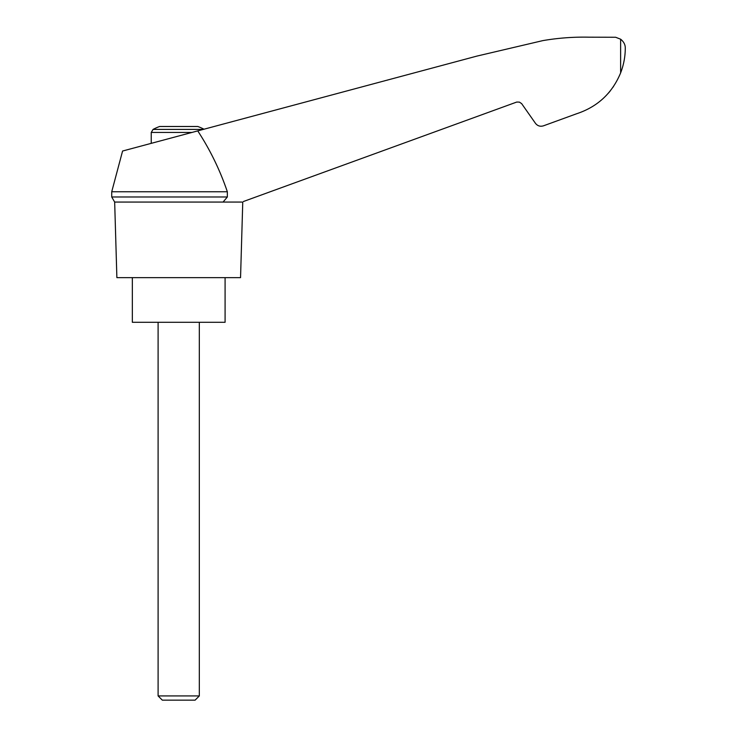 <?xml version="1.0" encoding="UTF-8"?>
<svg xmlns="http://www.w3.org/2000/svg" width="737" height="737" viewBox="0 0 737 737"><rect width="100%" height="100%" fill="white"/><g stroke="black" fill="none" stroke-linecap="round" stroke-linejoin="round"><path stroke-width="1.11" d="M111.729 191.758L111.729 196.982L227.346 196.982L227.346 191.758L111.729 191.758L122.582 151.03L476.876 56.104L542.828 40.618C558.066 38.002 573.404 36.859 588.863 37.182L615.653 37.265L620.628 39.199C623.797 41.76 625.344 44.754 625.271 48.172C625.271 56.537 623.723 64.782 620.628 72.889C612.161 93.267 597.449 106.902 576.491 113.802L543.436 125.834C540.212 126.782 537.549 125.944 535.458 123.319L521.621 103.595L519.401 102.121L516.738 102.056L243.468 201.496M227.346 191.758C220.022 170.164 210.156 149.869 197.746 130.891M241.92 202.067L114.668 202.067L116.879 277.637L240.548 277.637L242.759 202.067M203.992 129.215A54.962 54.962 0 0 0 197.838 126.497L159.588 126.497A54.962 54.962 0 0 0 153.066 129.408L151.232 132.448L191.942 132.448M608.458 93.083L610.181 91.019M613.092 87.113L613.543 86.441L613.083 87.113M576.491 113.802L555.587 121.412M227.346 196.982L223.071 202.067M132.338 277.637L132.338 322.29L225.089 322.29L225.089 277.637M158.105 695.931L162.315 700.15L195.112 700.15L199.322 695.931L158.105 695.931L158.105 322.29M203.283 129.408L153.066 129.408M620.628 39.199L620.628 72.889M111.729 196.982L114.668 202.067M199.322 695.931L199.322 322.29M151.232 143.356L151.232 132.448"/></g></svg>
